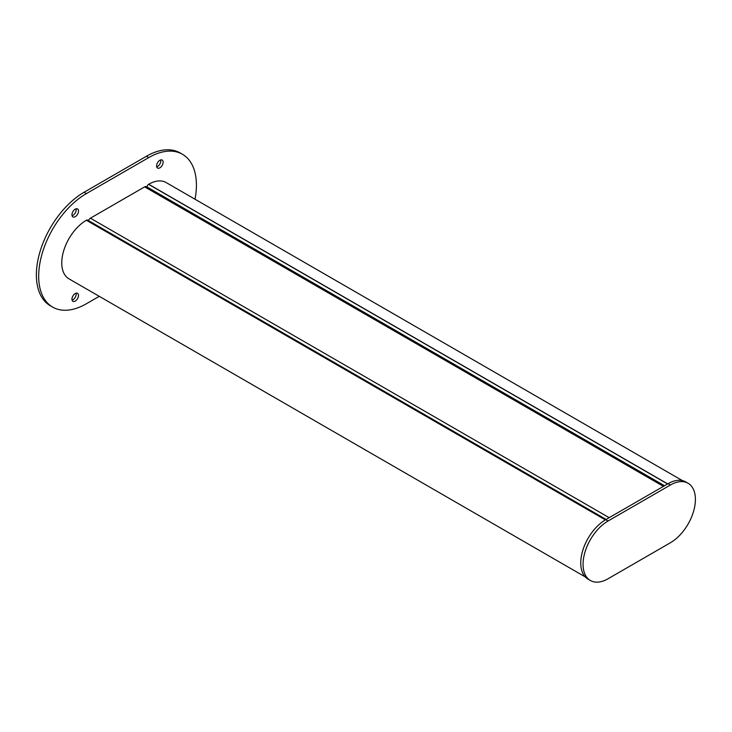 <?xml version="1.0" encoding="UTF-8"?>
<svg xmlns="http://www.w3.org/2000/svg" width="732" height="732" viewBox="0 0 732 732"><rect width="100%" height="100%" fill="white"/><g stroke="black" fill="none" stroke-linecap="round" stroke-linejoin="round"><path stroke-width="1.1" d="M76.073 293.184A4.621 2.672 -60 0 1 72.916 299.763A4.621 2.672 -60 0 1 72.065 300.129M75.231 293.541A4.621 2.672 -60 0 1 77.537 293.312A4.621 2.672 -60 0 1 78.251 297.018A4.621 2.672 -60 0 1 75.231 301.099A4.621 2.672 -60 0 1 72.916 301.328A4.621 2.672 -60 0 1 72.203 297.622A4.621 2.672 -60 0 1 75.231 293.541M160.72 159.915A4.621 2.672 -60 0 1 157.554 166.493A4.621 2.672 -60 0 1 156.712 166.85M159.869 160.271A4.621 2.672 -60 0 1 162.175 160.043A4.621 2.672 -60 0 1 162.888 163.748A4.621 2.672 -60 0 1 159.869 167.829A4.621 2.672 -60 0 1 157.554 168.058A4.621 2.672 -60 0 1 156.849 164.352A4.621 2.672 -60 0 1 159.869 160.271M76.073 208.776A4.621 2.672 -60 0 1 72.916 215.364A4.621 2.672 -60 0 1 72.065 215.72M75.231 209.142A4.621 2.672 -60 0 1 77.537 208.913A4.621 2.672 -60 0 1 78.251 212.619A4.621 2.672 -60 0 1 75.231 216.69A4.621 2.672 -60 0 1 72.916 216.919A4.621 2.672 -60 0 1 72.203 213.213A4.621 2.672 -60 0 1 75.231 209.142M195.014 199.223A67.463 38.952 120 0 0 182.442 154.269A67.463 38.952 120 0 0 148.706 157.609L86.385 193.596A67.463 38.952 120 0 0 42.31 253.043A67.463 38.952 120 0 0 52.649 307.101A67.463 38.952 120 0 0 86.385 303.762L99.268 296.323M182.442 154.269L180.136 152.933A67.463 38.952 120 0 0 146.4 156.273L84.079 192.26A67.463 38.952 120 0 0 40.004 251.707A67.463 38.952 120 0 0 50.343 305.775L52.649 307.101M147.059 187.136L147.059 186.999A2.178 1.254 -60 0 1 148.596 184.327L148.706 184.263A34.825 20.103 -60 0 1 166.118 182.543L682.407 480.613M585.261 576.908L68.973 278.837A34.825 20.103 -60 0 1 63.638 250.93A34.825 20.103 -60 0 1 86.385 220.25L86.504 220.176A2.178 1.254 -60 0 1 87.584 220.076L606.123 519.446M88.462 220.579A3.267 1.885 -60 0 1 90.42 218.182L144.671 186.861A3.267 1.885 -60 0 1 146.299 186.697L664.382 485.81M695.4 499.444A35.365 20.414 120 0 0 688.08 483.257A35.365 20.414 120 0 0 670.393 485.014L608.072 520.992A35.365 20.414 120 0 0 584.969 552.157A35.365 20.414 120 0 0 590.385 580.494A35.365 20.414 120 0 0 608.072 578.747L670.393 542.76A35.365 20.414 120 0 0 695.4 499.444M688.08 483.257L685.765 481.921A35.365 20.414 120 0 0 668.087 483.678L605.757 519.656A35.365 20.414 120 0 0 582.654 550.821A35.365 20.414 120 0 0 588.08 579.168L590.385 580.494M84.079 192.26L86.385 193.596M146.4 156.273L148.706 157.609M148.706 184.263L667.703 483.898M86.385 220.25L605.382 519.885M86.504 220.176L605.492 519.821M147.059 186.999L664.51 485.746M148.596 184.327L667.584 483.962M90.42 218.182L609.18 517.68M144.671 186.861L663.43 486.368M670.393 485.014L668.087 483.678M608.072 520.992L605.757 519.656"/></g></svg>
